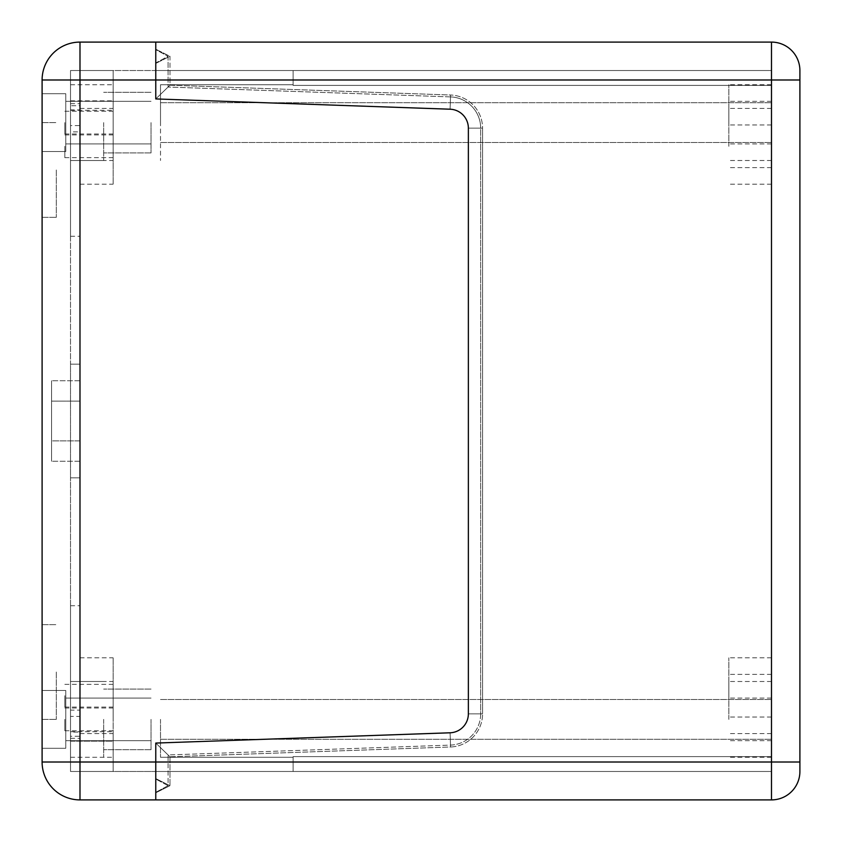 <?xml version="1.0" encoding="UTF-8"?>
<svg xmlns="http://www.w3.org/2000/svg" width="842" height="842" viewBox="0 0 842 842"><rect width="100%" height="100%" fill="white"/><g stroke="black" fill="none" stroke-linecap="round" stroke-linejoin="round"><path stroke-width="0.63" stroke-dasharray="4.21 3.16" d="M56.309 672.021L56.309 719.384L56.309 672.021M42.1 672.021L42.1 624.659L42.1 672.021M56.309 169.979L56.309 217.341L56.309 169.979M42.1 169.979L42.1 122.616L42.1 169.979M79.99 105.734L79.99 236.286L79.99 105.734L70.517 105.734L70.517 236.286L70.517 131.878L79.99 131.878M79.99 710.122L79.99 605.714L79.99 736.266L79.99 681.494L79.99 710.122L70.517 710.122L70.517 605.714L70.517 736.266L79.99 736.266M79.99 732.098L79.99 605.714L79.99 733.592L79.99 732.098L70.517 732.098L70.517 605.714L70.517 716.416L79.99 716.416M79.99 125.584L79.99 236.286L79.99 103.671L79.99 184.188L79.99 125.584L70.517 125.584L70.517 236.286L70.517 103.671L70.517 109.902L79.99 109.902M113.144 105.734L113.144 160.506L113.144 105.734M70.517 131.878L70.517 105.734M113.144 736.266L113.144 681.494L113.144 736.266M70.517 736.266L70.517 710.122M113.144 716.416L113.144 657.812L113.144 716.416M70.517 716.416L70.517 732.098M113.144 125.584L113.144 184.188L113.144 125.584M70.517 109.902L70.517 125.584M64.834 146.297L64.834 157.665L64.834 146.297M64.834 122.616L64.834 133.983L64.834 122.616M64.834 719.384L64.834 730.751L64.834 719.384M64.834 695.702L64.834 707.069L64.834 695.702M155.77 98.935L168.084 87.042L155.77 98.935L450.081 109.207L155.77 98.935L168.084 87.042L155.77 98.935L450.081 109.207A18.945 18.945 0 0 1 468.363 128.142A18.945 18.945 0 0 0 450.081 109.207L155.77 98.935L155.77 70.517L155.77 98.935L450.081 109.207A18.945 18.945 0 0 1 468.363 128.142L468.363 713.858L468.363 128.142A18.945 18.945 0 0 0 450.081 109.207L155.77 98.935L169.979 85.21L155.77 98.935L450.081 109.207L155.77 98.935L169.979 85.21L155.77 98.935L450.081 109.207L155.77 98.935L155.77 62.939L168.084 56.309L168.084 87.042L168.084 56.309L155.77 49.678L155.77 79.99L155.77 49.678L168.084 56.309L155.77 62.939L155.77 98.935L155.77 70.517L70.517 70.517L70.517 477.835L79.99 477.835L79.99 364.165L79.99 477.835L79.99 364.165L70.517 364.165L79.99 364.165L79.99 477.835L70.517 477.835L79.99 477.835L70.517 477.835L70.517 364.165L79.99 364.165L70.517 364.165L70.517 70.517L70.517 110.302L70.517 70.517L113.144 70.517L113.144 110.302L113.144 70.517L70.517 70.517L113.144 70.517L113.144 110.302L113.144 70.517L70.517 70.517L70.517 110.302L70.517 70.517L113.144 70.517L113.144 110.302L113.144 70.517L70.517 70.517L70.517 110.302L70.517 70.517L155.77 70.517L155.77 98.935L155.77 79.99L155.77 98.935L450.081 109.207A18.945 18.945 0 0 1 468.363 128.142L468.363 713.858A18.945 18.945 0 0 1 450.081 732.793L155.77 743.065L450.081 732.793A18.945 18.945 0 0 0 468.363 713.858L468.363 128.142A18.945 18.945 0 0 0 450.081 109.207L155.77 98.935L450.081 109.207A18.945 18.945 0 0 1 468.363 128.142A18.945 18.945 0 0 0 450.081 109.207A18.945 18.945 0 0 1 468.363 128.142A18.945 18.945 0 0 0 450.081 109.207L155.77 98.935M450.512 96.904L168.084 87.042L450.512 96.904L450.081 109.207L450.512 96.904A31.259 31.259 0 0 1 480.677 128.142A31.259 31.259 0 0 0 450.512 96.904M168.084 754.958L155.77 743.065L168.084 754.958L450.512 745.096A31.259 31.259 0 0 0 480.677 713.858L480.677 128.142L468.363 128.142A18.945 18.945 0 0 0 450.081 109.207L450.575 95.009L169.979 85.21L169.979 79.99L169.979 85.21L450.575 95.009L450.081 109.207A18.945 18.945 0 0 1 468.363 128.142L468.363 713.858A18.945 18.945 0 0 1 450.081 732.793L155.77 743.065L450.081 732.793A18.945 18.945 0 0 0 468.363 713.858L468.363 128.142A18.945 18.945 0 0 0 450.081 109.207A18.945 18.945 0 0 1 468.363 128.142L480.677 128.142L468.363 128.142L480.677 128.142L480.677 713.858L468.363 713.858L468.363 128.142L482.571 128.142A33.154 33.154 0 0 0 450.575 95.009A33.154 33.154 0 0 1 482.571 128.142L468.363 128.142L482.571 128.142L468.363 128.142L468.363 713.858A18.945 18.945 0 0 1 450.081 732.793A18.945 18.945 0 0 0 468.363 713.858A18.945 18.945 0 0 1 450.081 732.793A18.945 18.945 0 0 0 468.363 713.858A18.945 18.945 0 0 1 450.081 732.793A18.945 18.945 0 0 0 468.363 713.858L468.363 128.142L468.363 713.858L480.677 713.858A31.259 31.259 0 0 1 450.512 745.096L450.081 732.793A18.945 18.945 0 0 0 468.363 713.858L482.571 713.858L482.571 128.142L482.571 713.858L468.363 713.858A18.945 18.945 0 0 1 450.081 732.793L155.77 743.065L168.084 754.958L155.77 743.065L450.081 732.793L155.77 743.065L450.081 732.793L155.77 743.065L155.77 762.01L155.77 743.065L155.77 762.01L155.77 743.065L450.081 732.793A18.945 18.945 0 0 0 468.363 713.858A18.945 18.945 0 0 1 450.081 732.793L450.512 745.096L450.081 732.793L450.512 745.096L168.084 754.958L168.084 762.01L168.084 754.958M155.77 779.061L155.77 762.01L155.77 792.322L155.77 762.01L155.77 779.061L168.084 785.691L155.77 792.322L168.084 785.691L168.084 762.01L168.084 785.691L155.77 779.061M799.9 79.99L79.99 79.99L79.99 762.01L42.1 762.01L42.1 79.99L79.99 79.99L79.99 42.1L155.77 42.1L155.77 79.99L155.77 49.204L169.979 56.309L169.979 79.99L169.979 56.309L155.77 63.413L169.979 56.309L155.77 49.204L155.77 79.99L155.77 42.1L771.482 42.1A28.418 28.418 0 0 1 799.9 70.517L799.9 771.482A28.418 28.418 0 0 1 771.482 799.9L771.482 42.1M771.482 799.9L79.99 799.9L79.99 762.01L155.77 762.01L155.77 799.9L155.77 762.01L155.77 792.796L169.979 785.691L169.979 756.79L450.575 746.991A33.154 33.154 0 0 0 482.571 713.858A33.154 33.154 0 0 1 450.575 746.991L450.081 732.793L450.575 746.991L450.081 732.793L450.575 746.991L169.979 756.79L155.77 743.065L155.77 771.482L155.77 743.065L169.979 756.79L155.77 743.065L450.081 732.793L155.77 743.065L169.979 756.79L169.979 785.691L155.77 778.587L169.979 785.691L155.77 792.796L155.77 743.065L155.77 762.01L155.77 743.065L155.77 762.01L799.9 762.01M151.034 122.616L151.034 152.928L151.034 122.616M65.781 122.616L65.781 101.303L65.781 122.616M151.034 719.384L151.034 749.696L151.034 719.384M65.781 719.384L65.781 698.071L65.781 719.384M65.781 748.275L65.781 690.493L65.781 748.275L65.781 690.493L65.781 748.275L42.1 748.275L42.1 690.493L42.1 748.275L65.781 748.275L42.1 748.275L42.1 690.493L65.781 690.493L42.1 690.493L42.1 748.275L65.781 748.275M65.781 151.507L65.781 93.725L65.781 151.507L65.781 93.725L65.781 151.507L42.1 151.507L42.1 93.725L42.1 151.507L65.781 151.507L42.1 151.507L42.1 93.725L65.781 93.725L42.1 93.725L42.1 151.507L65.781 151.507M42.1 93.725L65.781 93.725L42.1 93.725M42.1 690.493L65.781 690.493L42.1 690.493M79.99 440.892L51.572 440.892L51.572 461.258L51.572 380.742L51.572 461.258L51.572 380.742L51.572 440.892L79.99 440.892L79.99 401.108L51.572 401.108L79.99 401.108L79.99 380.742L79.99 461.258L79.99 440.892L51.572 440.892L79.99 440.892L79.99 401.108L51.572 401.108L79.99 401.108L79.99 380.742L79.99 440.892M155.77 771.482L70.517 771.482L70.517 477.835L70.517 771.482L113.144 771.482L113.144 741.171L113.144 771.482L70.517 771.482L70.517 741.171L70.517 771.482L113.144 771.482L113.144 731.698L113.144 771.482L70.517 771.482L70.517 731.698L70.517 771.482L113.144 771.482L113.144 731.698L113.144 771.482L70.517 771.482L70.517 731.698L70.517 771.482L155.77 771.482L155.77 743.065L155.77 771.482L771.482 771.482L771.482 70.517L771.482 771.482L293.121 771.482L293.121 756.6L293.121 771.482L771.482 771.482L293.121 771.482L293.121 756.6L771.482 756.6L293.121 756.6L293.121 771.482L771.482 771.482L155.77 771.482M113.144 719.384L113.144 708.017L113.144 719.384M113.144 122.616L113.144 111.249L113.144 122.616M113.144 146.297L113.144 134.93L113.144 146.297M113.144 695.702L113.144 684.336L113.144 695.702M113.144 741.171L113.144 731.698L113.144 741.171L70.517 741.171L70.517 731.698L70.517 741.171L113.144 741.171M70.517 719.384L70.517 757.274L70.517 719.384M70.517 122.616L70.517 160.506L70.517 122.616M103.671 719.384L103.671 757.274L103.671 719.384M103.671 122.616L103.671 160.506L103.671 122.616M160.506 719.384L160.506 757.274L160.506 719.384M160.506 122.616L160.506 84.726L160.506 122.616M160.506 84.726L160.506 160.506L160.506 84.726L293.121 84.726L293.121 85.4L293.121 70.517L771.482 70.517L771.482 160.506L771.482 70.517L771.482 160.506L771.482 70.517L155.77 70.517L771.482 70.517L293.121 70.517L293.121 85.4L771.482 85.4L293.121 85.4L293.121 70.517L771.482 70.517L293.121 70.517L293.121 85.4L771.482 85.4L293.121 85.4L293.121 84.726L293.121 85.4L293.121 84.726L160.506 84.726M155.77 743.065L450.081 732.793L155.77 743.065M728.856 719.384L728.856 681.494L728.856 719.384M728.856 122.616L728.856 84.726L728.856 122.616M728.856 146.297L728.856 108.407L728.856 146.297M771.482 146.297L771.482 108.407L771.482 146.297M728.856 695.702L728.856 657.812L728.856 695.702M771.482 695.702L771.482 657.812L771.482 695.702M771.482 122.616L771.482 142.508L771.482 122.616M771.482 719.384L771.482 739.276L771.482 719.384M293.121 756.6L771.482 756.6L293.121 756.6L293.121 757.274L293.121 756.6M70.517 100.829L113.144 100.829L70.517 100.829M42.1 719.384L56.309 719.384L42.1 719.384M42.1 624.659L56.309 624.659L42.1 624.659M42.1 217.341L56.309 217.341L42.1 217.341M42.1 122.616L56.309 122.616L42.1 122.616M70.517 236.286L79.99 236.286L70.517 236.286M70.517 605.714L79.99 605.714L70.517 605.714M70.517 738.329L79.99 738.329M70.517 103.671L79.99 103.671M79.99 160.506L113.144 160.506M70.517 84.726L113.144 84.726M70.517 757.274L113.144 757.274M79.99 681.494L113.144 681.494M79.99 733.592L113.144 733.592M79.99 657.812L113.144 657.812M79.99 184.188L113.144 184.188M79.99 108.407L113.144 108.407M65.781 143.929L151.034 143.929L65.781 143.929M65.781 101.303L151.034 101.303L65.781 101.303M65.781 740.697L151.034 740.697L65.781 740.697M65.781 698.071L151.034 698.071L65.781 698.071M79.99 380.742L51.572 380.742L79.99 380.742M79.99 461.258L51.572 461.258L79.99 461.258M64.834 730.751L113.144 730.751M64.834 708.017L113.144 708.017M64.834 133.983L113.144 133.983M64.834 111.249L113.144 111.249M64.834 157.665L113.144 157.665M64.834 134.93L113.144 134.93M64.834 707.069L113.144 707.069M64.834 684.336L113.144 684.336M70.517 110.302L113.144 110.302M70.517 731.698L113.144 731.698M103.671 681.494L70.517 681.494L103.671 681.494M103.671 160.506L70.517 160.506L103.671 160.506M151.034 689.072L103.671 689.072L151.034 689.072M151.034 749.696L103.671 749.696L151.034 749.696M151.034 92.304L103.671 92.304L151.034 92.304M151.034 152.928L103.671 152.928L151.034 152.928M771.482 698.071L728.856 698.071M771.482 740.697L728.856 740.697M771.482 681.494L728.856 681.494M771.482 757.274L728.856 757.274M771.482 101.303L728.856 101.303M771.482 143.929L728.856 143.929M771.482 84.726L728.856 84.726M771.482 160.506L728.856 160.506M771.482 124.984L728.856 124.984M771.482 167.611L728.856 167.611M771.482 108.407L728.856 108.407M771.482 184.188L728.856 184.188M771.482 674.389L728.856 674.389M771.482 717.016L728.856 717.016M771.482 657.812L728.856 657.812M771.482 733.592L728.856 733.592M160.506 739.276L771.482 739.276L160.506 739.276M160.506 699.491L771.482 699.491L160.506 699.491M160.506 142.508L771.482 142.508L160.506 142.508M160.506 102.724L771.482 102.724L160.506 102.724M160.506 757.274L293.121 757.274L160.506 757.274"/><path stroke-width="1.26" d="M771.482 42.1L79.99 42.1A37.89 37.89 0 0 0 42.1 79.99A37.89 37.89 0 0 1 79.99 42.1L79.99 79.99L42.1 79.99L42.1 762.01L79.99 762.01L79.99 79.99L155.77 79.99L155.77 42.1L155.77 98.935L155.77 79.99L771.482 79.99L771.482 799.9A28.418 28.418 0 0 0 799.9 771.482L799.9 70.517A28.418 28.418 0 0 0 771.482 42.1L771.482 79.99L799.9 79.99M799.9 771.482A28.418 28.418 0 0 1 771.482 799.9L79.99 799.9A37.89 37.89 0 0 1 42.1 762.01A37.89 37.89 0 0 0 79.99 799.9L79.99 762.01L155.77 762.01L155.77 743.065L450.081 732.793A18.945 18.945 0 0 0 468.363 713.858L468.363 128.142A18.945 18.945 0 0 0 450.081 109.207L155.77 98.935L450.081 109.207A18.945 18.945 0 0 1 468.363 128.142L468.363 713.858A18.945 18.945 0 0 1 450.081 732.793L155.77 743.065L155.77 799.9L155.77 762.01L799.9 762.01"/></g></svg>
